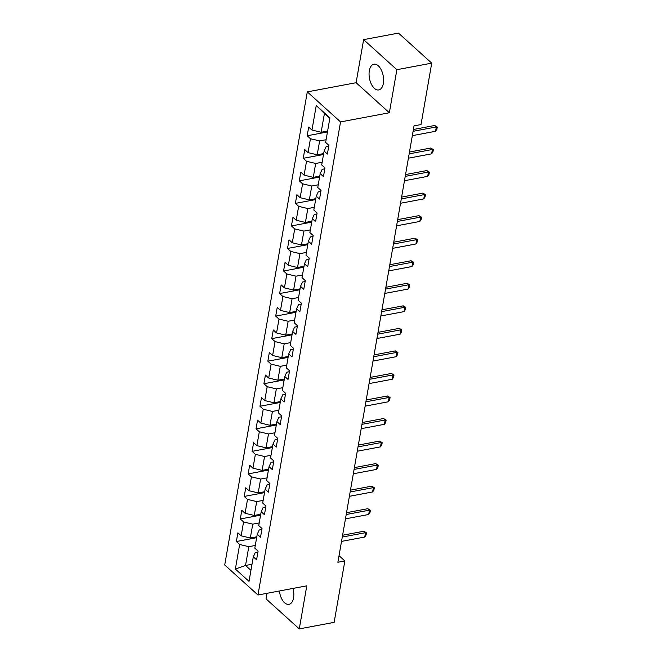 <?xml version="1.0" encoding="UTF-8"?>
<svg xmlns="http://www.w3.org/2000/svg" width="662" height="662" viewBox="0 0 662 662"><rect width="100%" height="100%" fill="white"/><g stroke="black" fill="none" stroke-linecap="round" stroke-linejoin="round"><path stroke-width="0.99" d="M279.422 590.984A13.091 6.984 -100.6 0 0 288.971 604.348A13.091 6.984 -100.6 0 0 293.564 597.811A13.091 6.984 -100.6 0 0 293.026 588.427M383.348 83.404A13.091 6.984 -100.6 0 0 381.312 69.99A13.091 6.984 -100.6 0 0 373.914 64.206A13.091 6.984 -100.6 0 0 369.322 70.735A13.091 6.984 -100.6 0 0 371.357 84.148A13.091 6.984 -100.6 0 0 378.755 89.933A13.091 6.984 -100.6 0 0 383.348 83.404M266.985 593.317L266.025 598.853L299.274 628.9L334.136 622.354L344.852 560.937L339.027 555.675M307.292 91.877L224.724 564.959L257.973 595.006L340.541 121.924L307.292 91.877L356.106 82.709L389.355 112.755L396.869 69.692L363.62 39.646L356.106 82.709M363.62 39.646L398.483 33.1L431.732 63.147L396.869 69.692M257.932 552.034L255.284 552.53L253.298 556.825L256.583 559.787L258.097 551.115L254.812 548.153L257.237 534.284L260.514 537.246L262.028 528.574L258.751 525.611L261.167 511.743L264.452 514.705L265.958 506.033L262.682 503.07L265.106 489.201L268.383 492.164L269.897 483.492L266.612 480.529L269.037 466.66L272.314 469.623L273.828 460.951L270.551 457.988L272.967 444.119L276.253 447.082L277.767 438.409L274.482 435.447L276.906 421.578L280.183 424.541L281.698 415.868L278.421 412.906L280.837 399.029L284.122 402L285.636 393.327L282.351 390.365L284.776 376.488L288.053 379.458L289.567 370.786L286.29 367.824L288.706 353.947L291.992 356.917L293.498 348.245L290.221 345.283L292.645 331.405L295.922 334.376L297.437 325.704L294.151 322.742L296.576 308.864L299.853 311.827L301.367 303.163L298.09 300.2L300.507 286.323L303.792 289.286L305.306 280.622L302.021 277.651L304.446 263.782L307.722 266.745L309.237 258.081L305.96 255.11L308.376 241.241L311.661 244.204L313.167 235.54L309.89 232.569L312.315 218.7L315.592 221.662L317.106 212.99L313.829 210.028L316.246 196.159L319.523 199.121L321.037 190.449L317.76 187.487L320.185 173.618L323.461 176.58L324.976 167.908L321.691 164.946L324.115 151.077L327.392 154.039L328.906 145.367L325.63 142.404L329.916 117.844L316.254 105.498L324.421 113.475L321.144 132.259L327.607 131.051M253.298 556.825L249.011 581.385L235.358 569.047L239.644 544.478L236.359 541.516L256.633 537.709M316.254 105.498L311.968 130.058L308.691 127.096L307.176 135.768L310.453 138.73L308.037 152.608L304.752 149.637L303.237 158.309L306.523 161.271L304.098 175.149L300.821 172.178L299.307 180.85L302.584 183.813L300.167 197.69L296.89 194.719L295.376 203.391L298.653 206.354L296.228 220.231L292.952 217.268L291.437 225.932L294.722 228.895L292.298 242.772L289.021 239.81L287.507 248.473L290.784 251.444L288.367 265.313L285.082 262.351L283.568 271.015L286.853 273.985L284.428 287.854L281.151 284.892L279.637 293.556L282.914 296.526L280.498 310.395L277.212 307.433L275.706 316.105L278.983 319.067L276.559 332.936L273.282 329.974L271.768 338.646L275.044 341.609L272.628 355.477L269.351 352.515L267.837 361.187L271.114 364.15L268.689 378.019L265.412 375.056L263.898 383.728L267.183 386.691L264.759 400.56L261.482 397.597L259.967 406.269L263.244 409.232L260.828 423.101L257.543 420.138L256.029 428.811L259.314 431.773L256.889 445.642L253.612 442.679L252.098 451.352L255.375 454.314L252.958 468.183L249.673 465.221L248.167 473.893L251.444 476.855L249.02 490.724L245.743 487.762L244.228 496.434L247.514 499.396L245.089 513.273L241.812 510.303L240.298 518.975L243.575 521.937L241.158 535.815L237.873 532.844L236.359 541.516M431.732 63.147L421.015 124.555L414.04 125.871L337.885 562.253L344.852 560.937M257.237 534.284L259.214 529.989L261.871 529.492M256.798 536.799L250.327 538.007L252.752 524.139L259.214 522.922M241.158 535.815L250.327 538.007M243.575 521.937L252.752 524.139M261.167 511.743L263.153 507.448L265.801 506.943M260.729 514.258L254.258 515.466L256.682 501.597L263.153 500.381M245.089 513.273L254.258 515.466M247.514 499.396L256.682 501.597M265.106 489.201L267.084 484.907L269.74 484.402M264.668 491.717L258.197 492.925L260.613 479.056L267.084 477.84M249.02 490.724L258.197 492.925M251.444 476.855L260.613 479.056M269.037 466.66L271.023 462.366L273.671 461.861M268.598 469.168L262.127 470.384L264.552 456.515L271.023 455.299M252.958 468.183L262.127 470.384M255.375 454.314L264.552 456.515M272.967 444.119L274.953 439.816L277.601 439.32M272.529 446.627L266.066 447.843L268.482 433.974L274.953 432.758M256.889 445.642L266.066 447.843M259.314 431.773L268.482 433.974M276.906 421.578L278.892 417.275L281.54 416.779M276.468 424.085L269.997 425.302L272.421 411.433L278.884 410.217M260.828 423.101L269.997 425.302M263.244 409.232L272.421 411.433M280.837 399.029L282.823 394.734L285.471 394.238M280.398 401.544L273.936 402.761L276.352 388.892L282.823 387.675M264.759 400.56L273.936 402.761M267.183 386.691L276.352 388.892M284.776 376.488L286.754 372.193L289.41 371.696M284.337 379.003L277.866 380.22L280.291 366.351L286.754 365.134M268.689 378.019L277.866 380.22M271.114 364.15L280.291 366.351M288.706 353.947L290.692 349.652L293.34 349.155M288.268 356.462L281.797 357.679L284.221 343.81L290.692 342.593M272.628 355.477L281.797 357.679M275.044 341.609L284.221 343.81M292.645 331.405L294.623 327.111L297.279 326.614M292.207 333.921L285.736 335.137L288.152 321.269L294.623 320.052M276.559 332.936L285.736 335.137M278.983 319.067L288.152 321.269M296.576 308.864L298.562 304.57L301.21 304.073M296.137 311.38L289.666 312.596L292.091 298.728L298.562 297.511M280.498 310.395L289.666 312.596M282.914 296.526L292.091 298.728M300.507 286.323L302.493 282.029L305.141 281.532M300.068 288.839L293.605 290.055L296.022 276.178L302.493 274.97M284.428 287.854L293.605 290.055M286.853 273.985L296.022 276.178M304.446 263.782L306.432 259.487L309.08 258.991M304.007 266.298L297.536 267.514L299.96 253.637L306.423 252.429M288.367 265.313L297.536 267.514M290.784 251.444L299.96 253.637M308.376 241.241L310.362 236.946L313.01 236.45M307.938 243.757L301.475 244.973L303.891 231.096L310.362 229.888M292.298 242.772L301.475 244.973M294.722 228.895L303.891 231.096M312.315 218.7L314.293 214.405L316.949 213.909M311.876 221.216L305.405 222.432L307.83 208.555L314.293 207.338M296.228 220.231L305.405 222.432M298.653 206.354L307.83 208.555M316.246 196.159L318.232 191.864L320.88 191.368M315.807 198.674L309.336 199.891L311.761 186.014L318.232 184.797M300.167 197.69L309.336 199.891M302.584 183.813L311.761 186.014M320.185 173.618L322.162 169.323L324.819 168.827M319.746 176.133L313.275 177.35L315.691 163.473L322.162 162.256M304.098 175.149L313.275 177.35M306.523 161.271L315.691 163.473M324.115 151.077L326.101 146.782L328.749 146.285M323.677 153.592L317.206 154.8L319.63 140.932L326.101 139.715M308.037 152.608L317.206 154.8M310.453 138.73L319.63 140.932M311.968 130.058L321.144 132.259M299.274 628.9L306.787 585.837L257.973 595.006M389.355 112.755L340.541 121.924M329.825 118.366L324.421 113.475M252.007 564.247L245.536 565.464L250.939 570.346M255.284 545.463L248.813 546.68L245.536 565.464L235.358 569.047M239.644 544.478L248.813 546.68M307.176 135.768L327.45 131.961M303.237 158.309L323.519 154.503M299.307 180.85L319.58 177.044M295.376 203.391L315.65 199.585M291.437 225.932L311.711 222.126M287.507 248.473L307.78 244.667M283.568 271.015L303.85 267.208M279.637 293.556L299.911 289.749M275.706 316.105L295.98 312.29M271.768 338.646L292.041 334.831M267.837 361.187L288.111 357.372M263.898 383.728L284.172 379.914M259.967 406.269L280.241 402.455M256.029 428.811L276.311 425.004M252.098 451.352L272.372 447.545M248.167 473.893L268.441 470.086M244.228 496.434L264.502 492.627M240.298 518.975L260.571 515.168M413.088 131.308L436.324 126.947L434.702 125.482L437.276 127.079L436.895 129.247L435.563 131.283L412.335 135.644M413.411 129.487L434.702 125.482M435.563 131.283L436.324 126.947L437.276 127.079M409.157 153.849L432.385 149.488L430.772 148.023L433.337 149.62L432.965 151.788L431.632 153.824L408.404 158.185M409.48 152.028L430.772 148.023M431.632 153.824L432.385 149.488L433.337 149.62M405.227 176.39L428.455 172.029L426.841 170.564L429.406 172.161L429.026 174.329L427.702 176.365L404.465 180.726M405.541 174.569L426.841 170.564M427.702 176.365L428.455 172.029L429.406 172.161M401.288 198.931L424.524 194.57L422.902 193.105L425.467 194.702L425.095 196.871L423.763 198.906L400.535 203.267M401.611 197.111L422.902 193.105M423.763 198.906L424.524 194.57L425.467 194.702M397.357 221.472L420.585 217.111L418.972 215.647L421.537 217.244L421.156 219.412L419.832 221.447L396.596 225.808M397.672 219.652L418.972 215.647M419.832 221.447L420.585 217.111L421.537 217.244M393.418 244.013L416.655 239.652L415.033 238.196L417.606 239.785L417.226 241.953L415.893 243.988L392.665 248.349M393.741 242.193L415.033 238.196M415.893 243.988L416.655 239.652L417.606 239.785M389.488 266.563L412.716 262.193L411.102 260.737L413.667 262.326L413.287 264.494L411.963 266.529L388.735 270.89M389.802 264.734L411.102 260.737M411.963 266.529L412.716 262.193L413.667 262.326M385.557 289.104L408.785 284.734L407.163 283.278L409.737 284.867L409.356 287.035L408.032 289.071L384.796 293.432M385.872 287.275L407.163 283.278M408.032 289.071L408.785 284.734L409.737 284.867M381.618 311.645L404.854 307.276L403.232 305.819L405.798 307.416L405.425 309.576L404.093 311.612L380.865 315.981M381.941 309.816L403.232 305.819M404.093 311.612L404.854 307.276L405.798 307.416M377.688 334.186L400.915 329.817L399.302 328.36L401.867 329.957L401.486 332.125L400.162 334.153L376.926 338.522M378.002 332.357L399.302 328.36M400.162 334.153L400.915 329.817L401.867 329.957M373.749 356.727L396.985 352.358L395.363 350.901L397.928 352.498L397.556 354.667L396.224 356.694L372.996 361.063M374.071 354.898L395.363 350.901M396.224 356.694L396.985 352.358L397.928 352.498M369.818 379.268L393.046 374.907L391.432 373.442L393.998 375.04L393.617 377.208L392.293 379.235L369.057 383.604M370.132 377.439L391.432 373.442M392.293 379.235L393.046 374.907L393.998 375.04M365.879 401.809L389.115 397.448L387.493 395.984L390.067 397.581L389.686 399.749L388.354 401.776L365.126 406.145M366.202 399.98L387.493 395.984M388.354 401.776L389.115 397.448L390.067 397.581M361.948 424.35L385.176 419.989L383.563 418.525L386.128 420.122L385.747 422.29L384.423 424.317L361.195 428.686M362.263 422.522L383.563 418.525M384.423 424.317L385.176 419.989L386.128 420.122M358.018 446.891L381.246 442.53L379.624 441.066L382.197 442.663L381.817 444.831L380.493 446.867L357.257 451.227M358.332 445.063L379.624 441.066M380.493 446.867L381.246 442.53L382.197 442.663M354.079 469.432L377.315 465.072L375.693 463.607L378.259 465.204L377.886 467.372L376.554 469.408L353.326 473.769M354.402 467.612L375.693 463.607M376.554 469.408L377.315 465.072L378.259 465.204M350.148 491.974L373.376 487.613L371.763 486.148L374.328 487.745L373.947 489.913L372.623 491.949L349.387 496.31M350.463 490.153L371.763 486.148M372.623 491.949L373.376 487.613L374.328 487.745M346.209 514.515L369.446 510.154L367.824 508.689L370.389 510.286L370.017 512.454L368.684 514.49L345.456 518.851M346.532 512.694L367.824 508.689M368.684 514.49L369.446 510.154L370.389 510.286M342.279 537.056L365.507 532.695L363.893 531.23L366.458 532.827L366.078 534.995L364.754 537.031L341.518 541.392M342.593 535.235L363.893 531.23M364.754 537.031L365.507 532.695L366.458 532.827"/></g></svg>
